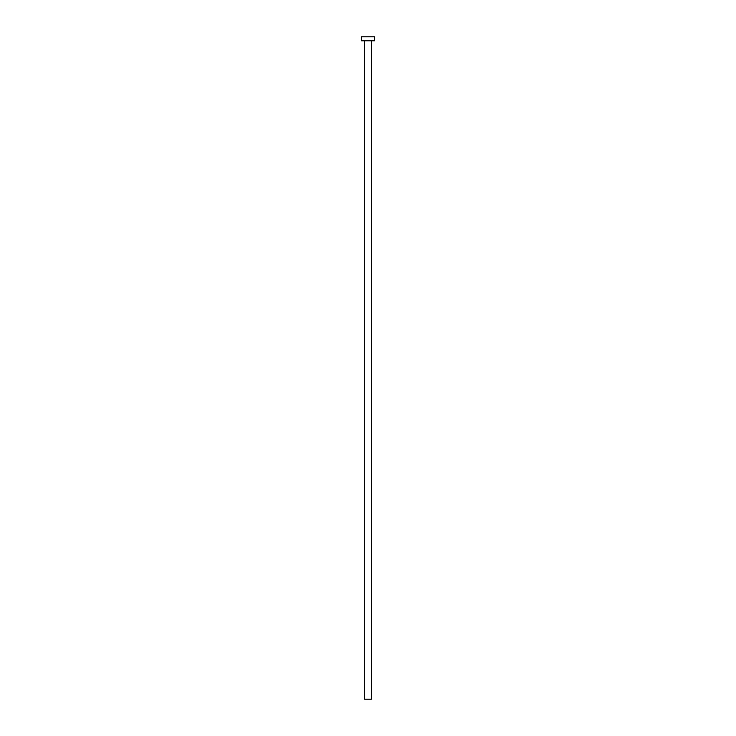 <?xml version="1.0" encoding="UTF-8"?>
<svg xmlns="http://www.w3.org/2000/svg" width="736" height="736" viewBox="0 0 736 736"><rect width="100%" height="100%" fill="white"/><g stroke="black" fill="none" stroke-linecap="round" stroke-linejoin="round"><path stroke-width="1.1" d="M371.441 40.774L371.441 699.2L364.559 699.2L364.559 40.774M374.624 40.774L361.376 40.774L361.376 36.8L374.624 36.8L374.624 40.774"/></g></svg>
